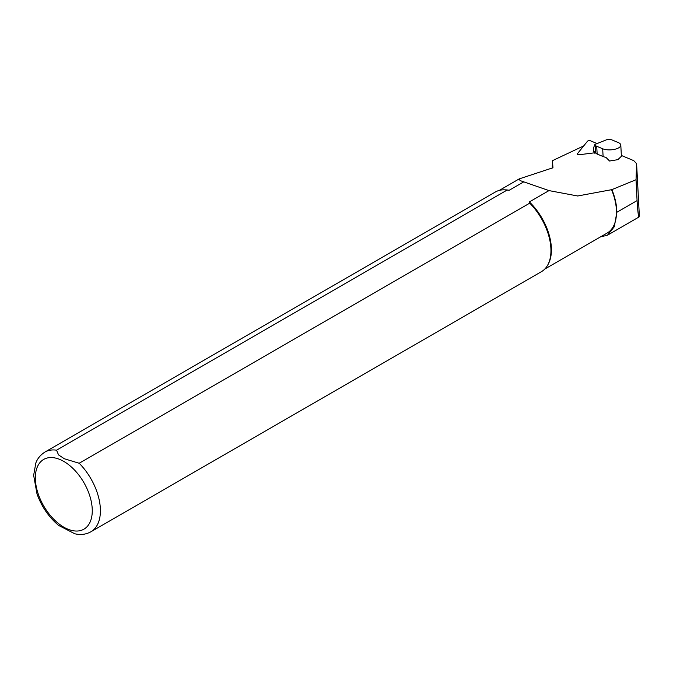 <?xml version="1.0" encoding="UTF-8"?>
<svg xmlns="http://www.w3.org/2000/svg" width="673" height="673" viewBox="0 0 673 673"><rect width="100%" height="100%" fill="white"/><g stroke="black" fill="none" stroke-linecap="round" stroke-linejoin="round"><path stroke-width="1.01" d="M639.342 215.696L639.005 217C638.433 217.059 637.785 211.6 637.07 200.604L636.044 179.716L611.875 189.635A45.663 26.365 60 0 1 616.813 212.306L614.365 226.65L607.483 235.18L600.409 236.946M611.875 189.635L577.703 195.986L549 190.602L520.036 180.557L519.245 178.883L552.962 167.754L552.466 160.662L583.701 145.923M611.53 189.643A45.436 26.23 60 0 1 607.071 233.102L544.76 269.082M552.466 160.662L552.23 168.107M596.732 146.277L597.144 154.041L603.101 156.54A10.356 4.198 177 0 0 605.893 157.331L609.57 161.015L617.864 159.652L621.389 156.279L620.8 145.116A10.356 4.198 177 0 1 617.276 148.523A10.356 4.198 177 0 1 602.688 148.775L596.732 146.277A6.898 2.801 177 0 1 595.151 145.04L594.856 144.459L607.896 139.235L609.317 139.37A6.898 2.801 177 0 1 612.287 140.051L618.243 142.55A10.356 4.198 177 0 1 620.8 145.116M636.044 179.716L636.591 163.497L639.35 215.772M639.35 215.831L636.591 163.657L633.747 160.645L621.347 155.446M56.549 450.187A46.008 26.567 60 0 0 44.864 452.096L495.412 191.982A46.008 26.567 60 0 1 504.279 189.828L505.33 189.853A45.436 26.23 60 0 1 509.192 190.274L507.097 190.072L56.549 450.187L58.551 454.898L64.347 458.759L79.187 463.26L529.735 203.145L529.382 201.934L549 190.602M529.382 201.934A45.436 26.23 60 0 1 548.226 264.144L547.721 265.061A46.008 26.567 60 0 1 541.42 271.673L90.872 531.796A46.008 26.567 60 0 0 79.187 463.26M523.342 182.105L509.192 190.274M504.279 189.828A46.008 26.567 60 0 1 507.097 190.072M529.735 203.145A46.008 26.567 60 0 1 547.721 265.061M90.872 531.796C85.993 534.48 80.625 535.136 74.762 533.765L58.686 525.445C48.86 517.251 41.633 506.735 36.998 493.906L33.65 475.34L35.82 463.016C36.342 461.703 38.075 456.504 44.864 452.096M597.144 154.041A6.898 2.801 177 0 1 595.563 152.813L595.151 145.04M594.747 151.501L595.563 152.813M594.856 144.459L593.443 148.186L593.603 151.332L594.511 153.141L594.797 151.484M595.529 152.737L594.511 153.141M597.077 143.568L590.6 140.85A1.842 0.749 -3 0 0 587.479 141.237L577.333 153.823A1.842 0.749 -3 0 0 577.232 154.083A1.842 0.749 -3 0 0 579.428 154.706L594.36 152.838M616.813 212.306L637.07 200.604M63.8 461.426A40.262 23.244 60 0 1 88.457 524.965A40.262 23.244 60 0 1 39.152 496.497A40.262 23.244 60 0 1 63.8 461.426M603.101 156.54L602.688 148.775M607.492 235.188L639.005 217M577.013 195.936L577.703 195.986M499.324 190.383L519.211 178.9"/></g></svg>

